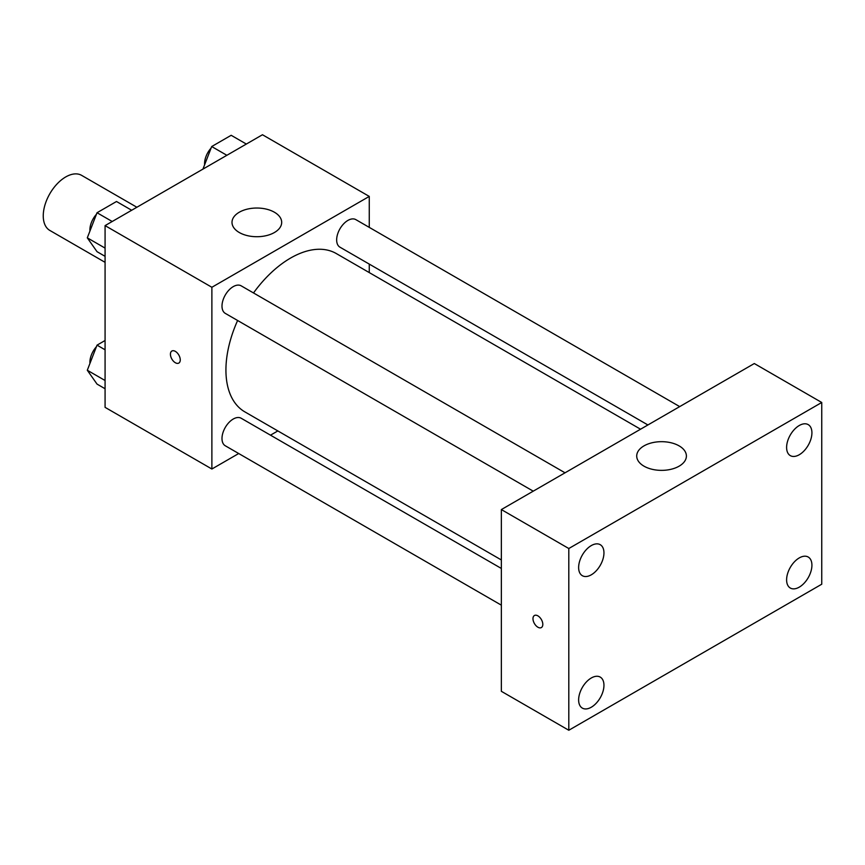 <?xml version="1.0" encoding="UTF-8"?>
<svg xmlns="http://www.w3.org/2000/svg" width="865" height="865" viewBox="0 0 865 865"><rect width="100%" height="100%" fill="white"/><g stroke="black" fill="none" stroke-linecap="round" stroke-linejoin="round"><path stroke-width="1.3" d="M136.875 207.254L81.634 175.368A31.8 18.36 120 0 0 57.133 183.877A31.8 18.36 120 0 0 43.25 215.882A31.8 18.36 120 0 0 49.835 230.436L105.076 262.333M238.697 453.53L211.882 469.014L105.076 407.35L105.076 225.614L262.463 134.745L369.269 196.409L369.269 227.376M277.849 430.921L270.496 435.171M237.615 320.493A91.42 52.776 120 0 0 225.927 370.025A91.42 52.776 120 0 0 244.86 411.881L501.354 559.958M640.554 429.213L336.28 253.542A91.42 52.776 120 0 0 253.51 292.954M369.269 264.095L369.269 272.583M211.882 469.014L211.882 287.277L369.269 196.409M679.695 406.604L355.85 219.634A15.894 9.18 120 0 0 343.6 223.894A15.894 9.18 120 0 0 336.658 239.897A15.894 9.18 120 0 0 339.956 247.174L647.907 424.964M501.354 568.456L241.184 418.249A15.894 9.18 120 0 0 228.933 422.509A15.894 9.18 120 0 0 221.991 438.501A15.894 9.18 120 0 0 225.289 445.778L501.354 605.165M533.24 491.169L225.289 313.379A15.894 9.18 -60 0 1 225.289 295.019A15.894 9.18 -60 0 1 241.184 285.839L565.029 472.809M211.882 287.277L105.076 225.614M239.281 232.512A24.836 14.337 180 0 1 232.004 222.37A24.836 14.337 180 0 1 256.851 208.033A24.836 14.337 180 0 1 281.687 222.37A24.836 14.337 180 0 1 266.355 235.626A24.836 14.337 180 0 1 239.281 232.512M180.255 359.883A6.952 4.011 60 0 1 178.817 363.073A6.952 4.011 60 0 1 171.865 359.062A6.952 4.011 60 0 1 171.865 351.028A6.952 4.011 60 0 1 177.228 352.888A6.952 4.011 60 0 1 180.255 359.883M178.817 363.073A6.952 4.011 60 0 1 171.865 359.051A6.952 4.011 60 0 1 171.865 351.028M501.354 691.308L501.354 509.572L754.302 363.538L821.75 402.485L821.75 584.21L568.802 730.255L501.354 691.308M568.802 730.255L568.802 548.518L501.354 509.572M542.809 624.379A6.952 4.011 60 0 1 541.371 627.558A6.952 4.011 60 0 1 534.419 623.546A6.952 4.011 60 0 1 534.419 615.512A6.952 4.011 60 0 1 539.771 617.372A6.952 4.011 60 0 1 542.809 624.379M568.802 548.518L821.75 402.485M679.122 466.17A24.836 14.337 180 0 1 652.048 469.273A24.836 14.337 180 0 1 636.716 456.028A24.836 14.337 180 0 1 661.552 441.68A24.836 14.337 180 0 1 686.399 456.028A24.836 14.337 180 0 1 679.122 466.17M799.271 425.504A17.905 10.337 120 0 0 786.609 447.432A17.905 10.337 120 0 0 790.318 455.628A17.905 10.337 120 0 0 808.213 445.291A17.905 10.337 120 0 0 808.213 424.618A17.905 10.337 120 0 0 799.271 425.504M591.292 545.577A17.905 10.337 120 0 0 578.631 567.505A17.905 10.337 120 0 0 582.34 575.701A17.905 10.337 120 0 0 600.245 565.364A17.905 10.337 120 0 0 600.245 544.691A17.905 10.337 120 0 0 591.292 545.577M591.292 677.987A17.905 10.337 120 0 0 578.631 699.915A17.905 10.337 120 0 0 582.34 708.111A17.905 10.337 120 0 0 600.245 697.774A17.905 10.337 120 0 0 600.245 677.1A17.905 10.337 120 0 0 591.292 677.987M799.271 557.914A17.905 10.337 120 0 0 786.609 579.842A17.905 10.337 120 0 0 790.318 588.038A17.905 10.337 120 0 0 808.213 577.701A17.905 10.337 120 0 0 808.213 557.028A17.905 10.337 120 0 0 799.271 557.914M541.371 627.558A6.952 4.011 60 0 1 534.419 623.535A6.952 4.011 60 0 1 534.419 615.512M105.076 256.332L97.031 251.683L87.3 237.832L97.031 212.736L116.505 201.502L131.675 210.26M105.076 248.104L87.3 237.832M112.212 221.505L97.031 212.736M96.437 214.282A15.894 9.18 120 0 0 89.906 229.831A15.894 9.18 120 0 0 89.949 230.987M202.94 169.118L211.698 146.542L231.171 135.297L246.341 144.055M226.879 155.3L211.698 146.542M211.103 148.077A15.894 9.18 120 0 0 204.572 163.636A15.894 9.18 120 0 0 204.616 164.782M105.076 388.742L97.031 384.092L87.3 370.242L97.031 345.146L105.076 340.496M105.076 380.503L87.3 370.242M105.076 349.795L97.031 345.146M96.437 346.692A15.894 9.18 120 0 0 89.906 362.24A15.894 9.18 120 0 0 89.949 363.397"/></g></svg>

